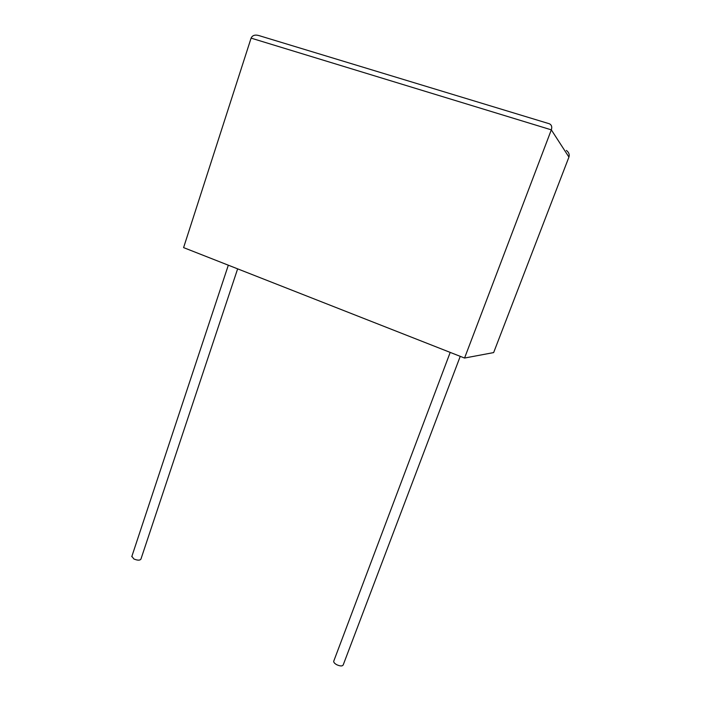 <?xml version="1.0" encoding="UTF-8"?>
<svg xmlns="http://www.w3.org/2000/svg" width="701" height="701" viewBox="0 0 701 701"><rect width="100%" height="100%" fill="white"/><g stroke="black" fill="none" stroke-linecap="round" stroke-linejoin="round"><path stroke-width="1.05" d="M131.876 556.349L133.873 558.977C137.633 560.511 139.99 560.546 140.945 559.065L237.639 268.86M460.242 356.345L343.271 664.75C342.57 666.327 340.414 666.327 336.804 664.758C334.754 663.619 333.711 662.48 333.676 661.35L333.878 660.815M464.561 358.045L183.592 247.611L251.089 38.126C252.395 35.313 255.041 34.472 259.019 35.611L549.418 123.788C551.626 124.901 552.257 126.916 551.319 129.851L464.561 358.045L493.644 352.585L568.932 157.085L551.319 129.851L251.089 38.126M566.364 150.426C568.861 152.319 569.711 154.535 568.932 157.085M131.762 556.682L228.324 265.197M333.676 661.35L450.2 352.401"/></g></svg>
